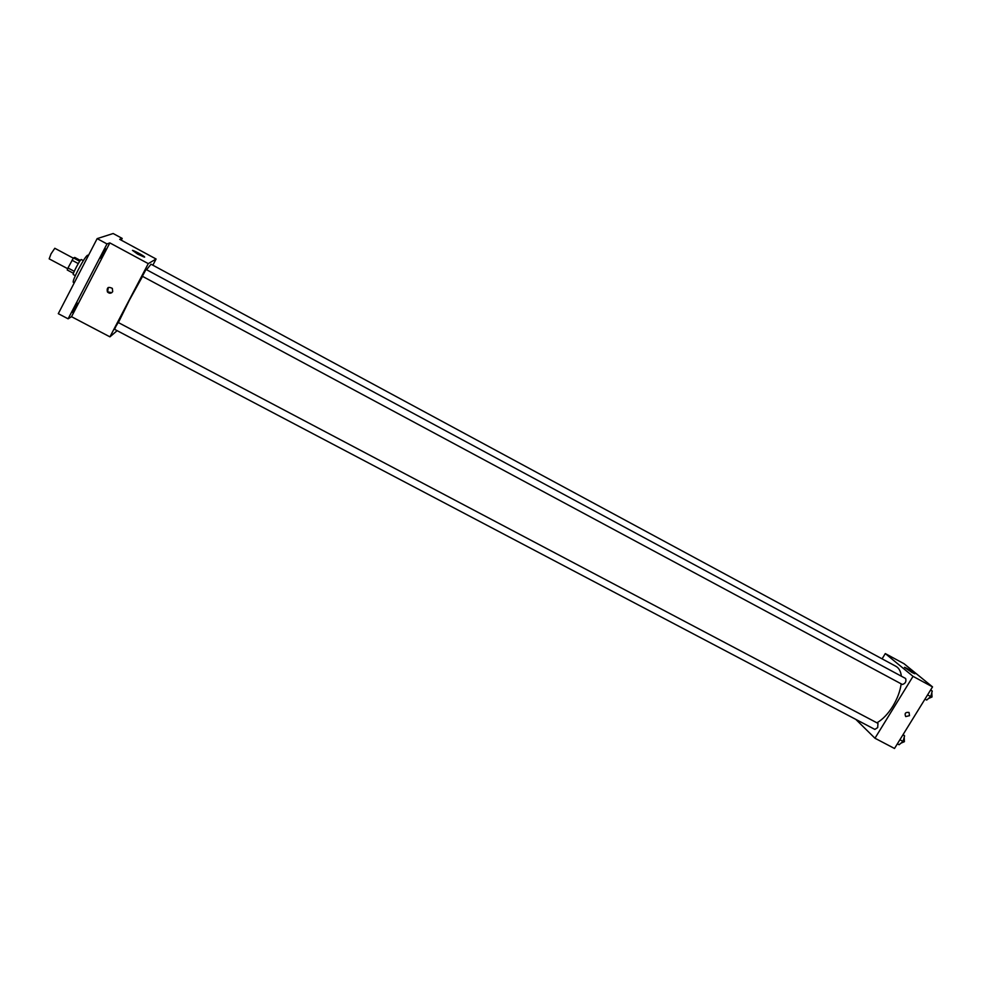 <?xml version="1.0" encoding="UTF-8"?>
<svg xmlns="http://www.w3.org/2000/svg" width="982" height="982" viewBox="0 0 982 982"><rect width="100%" height="100%" fill="white"/><g stroke="black" fill="none" stroke-linecap="round" stroke-linejoin="round"><path stroke-width="1.47" d="M73.294 258.156L54.808 248.274L51.015 253.872L49.174 258.855L67.684 268.7M79.738 261.261L73.466 257.91L74.755 257.431L80.34 260.426M74.264 271.327L67.979 267.976L67.23 269.989L73.478 273.315M67.979 267.976L73.466 257.91M78.278 263.581L71.981 260.218M73.429 274.567L73.294 274.579C72.128 274.444 80.549 258.634 81.31 259.53L83.36 260.623M88.38 255.578L87.668 255.197C86.232 255.786 83.089 260.623 78.253 269.694C74.497 277.108 72.815 281.294 73.233 282.264L74.264 282.816M117.153 330.664L109.935 336.851L71.526 316.695L68.114 318.819L58.294 313.675L97.157 238.626L113.151 233.52L122.198 238.417L121.277 240.173M72.484 312.472L77.369 303.205L72.484 312.472M100.643 258.217L105.553 248.876L100.643 258.217M71.526 316.695L109.837 242.898L106.989 243.929L97.157 238.626M68.114 318.819L106.989 243.929M109.935 336.851L148.27 263.63L109.837 242.898M148.27 263.63L156.089 259.015L119.694 239.326L122.198 238.417M137.603 254.068L132.472 250.373C135.111 250.876 147.325 257.861 144.145 257.063L137.603 254.068M142.537 276.359L129.428 300.075L118.38 322.587M901.366 676.205C900.764 671.307 898.96 668.018 895.977 666.348L150.995 264.195L146.6 269.731M156.089 259.015L152.848 265.201M115.95 326.294L114.599 329.326L874.852 729.405L877.675 727.613L877.982 723.378L118.233 322.501L115.95 326.294M142.378 276.273L146.023 269.424L905.637 678.501C906.484 681.545 905.404 683.533 902.372 684.491L142.378 276.273M112.684 291.666C111.113 293.63 109.358 293.728 107.406 291.936C106.584 287.566 108.229 286.376 112.341 288.377L112.684 291.666M111.764 292.697L107.627 291.801L108.29 287.468M901.194 683.853C900.126 691.316 897.315 698.803 892.773 706.328C887.937 714.024 882.646 719.524 876.889 722.813M855.801 719.376L874.962 738.231L913.027 676.352L885.298 653.582L882.082 658.848M885.298 653.582L904.029 663.722L932.532 686.884L894.504 748.48L874.962 738.231M932.532 686.884L913.027 676.352M911.959 672.449L904.483 667.33C906.018 667.514 916.771 674.217 914.745 673.726L911.959 672.449M909.516 715.657L905.711 716.59C904.361 713.374 905.465 711.999 909.037 712.453L909.516 715.657L905.711 716.59C904.348 713.374 905.465 711.999 909.037 712.453L909.504 715.657M924.983 699.123L926.713 700.043L930.727 696.594L932.249 691.07L930.727 689.818M930.727 696.594L927.585 694.9M932.249 691.07L930.519 690.137M931.82 692.605L932.028 696.974L928.493 698.521M897.376 743.828L899.107 744.737L903.035 741.41L904.594 735.837L903.145 734.487M903.035 741.41L899.893 739.753M904.594 735.837L902.875 734.929M904.213 737.224L904.397 741.692L900.973 743.153M75.344 275.672L73.294 274.579"/></g></svg>
